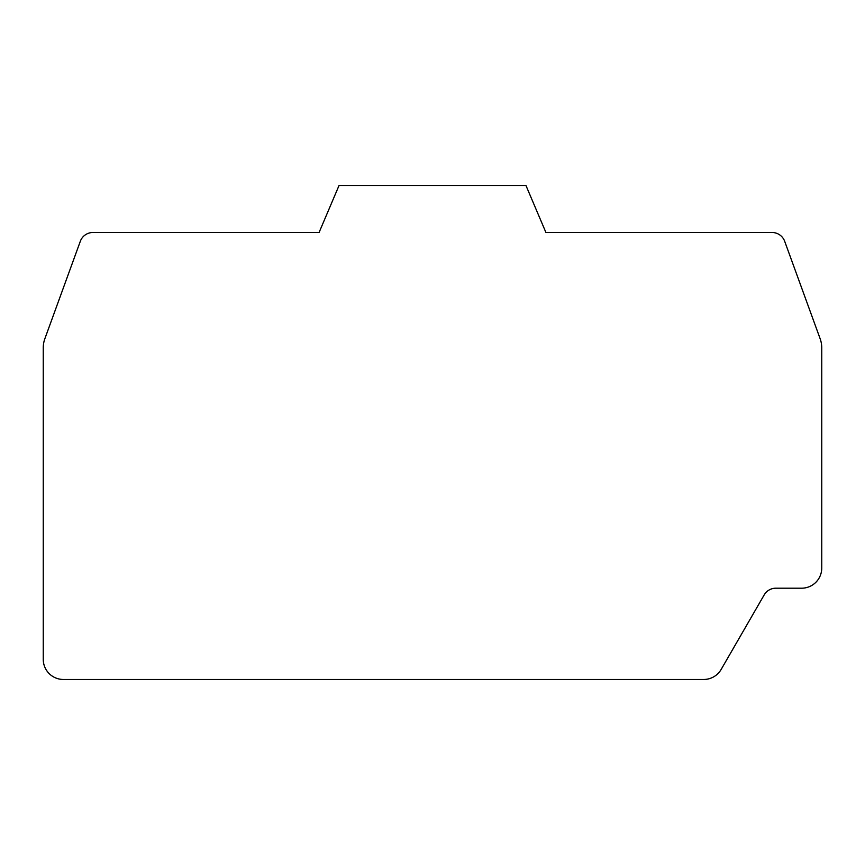 <?xml version="1.0" encoding="UTF-8"?>
<svg xmlns="http://www.w3.org/2000/svg" width="865" height="865" viewBox="0 0 865 865"><rect width="100%" height="100%" fill="white"/><g stroke="black" fill="none" stroke-linecap="round" stroke-linejoin="round"><path stroke-width="0.65" stroke-dasharray="4.33 3.24" d="M821.75 347.871A26.847 26.847 0 0 0 820.128 338.691L784.696 241.335A13.418 13.418 0 0 0 772.088 232.501L545.923 232.501L525.974 185.532L339.026 185.532L319.077 232.501L92.912 232.501A13.418 13.418 0 0 0 80.304 241.335L44.872 338.691A26.847 26.847 0 0 0 43.25 347.871L43.25 659.335A20.133 20.133 0 0 0 63.383 679.468L703.742 679.468A20.133 20.133 0 0 0 721.172 669.402L764.184 594.915A13.418 13.418 0 0 1 775.808 588.2L801.617 588.2A20.133 20.133 0 0 0 821.75 568.067L821.75 347.871"/><path stroke-width="1.3" d="M820.128 338.691A26.847 26.847 0 0 1 821.75 347.871L821.75 568.067A20.133 20.133 0 0 1 801.617 588.2L775.808 588.2A13.418 13.418 0 0 0 764.184 594.915L721.172 669.402A20.133 20.133 0 0 1 703.742 679.468L63.383 679.468A20.133 20.133 0 0 1 43.25 659.335L43.25 347.871A26.847 26.847 0 0 1 44.872 338.691L80.304 241.335A13.418 13.418 0 0 1 92.912 232.501L319.077 232.501L339.026 185.532L525.974 185.532L545.923 232.501L772.088 232.501A13.418 13.418 0 0 1 784.696 241.335L820.128 338.691"/></g></svg>
